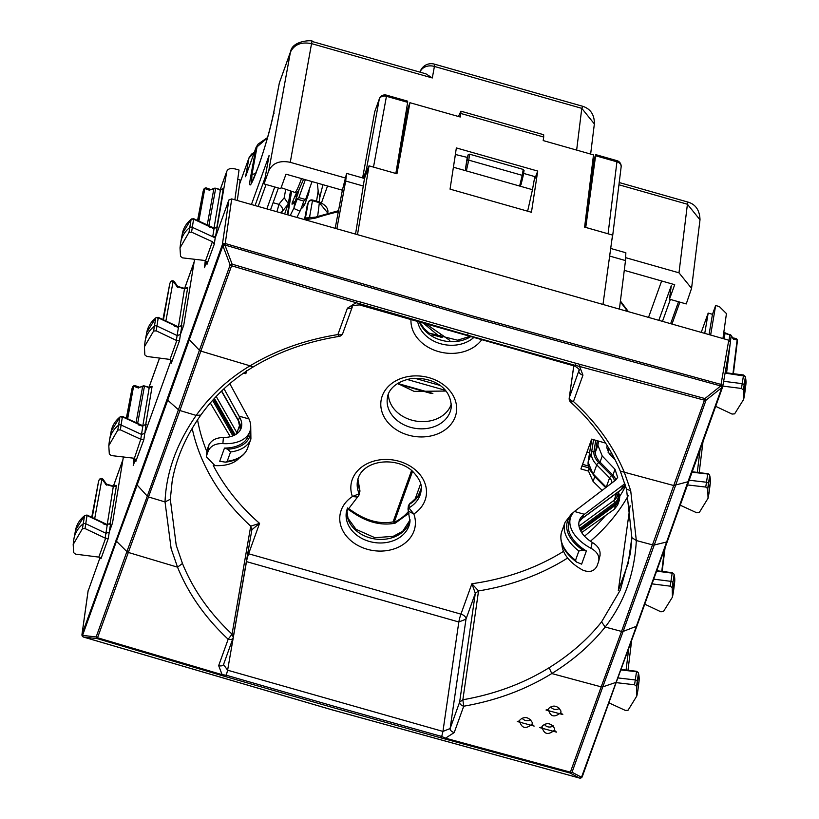 <?xml version="1.0" encoding="UTF-8"?>
<svg xmlns="http://www.w3.org/2000/svg" width="819" height="819" viewBox="0 0 819 819"><rect width="100%" height="100%" fill="white"/><g stroke="black" fill="none" stroke-linecap="round" stroke-linejoin="round"><path stroke-width="1.23" d="M445.956 391.052L414.097 391.359L397.532 383.435M449.785 340.397L442.68 335.442C443.007 337.408 442.014 337.848 439.69 336.763A63.821 50.778 -171.1 0 0 431.9 334.94M426.576 324.334L442.68 335.442M441.001 334.582L439.69 336.752L423.812 323.546M408.476 511.425A49.846 39.66 8.9 0 1 394.144 522.358A2.334 0.921 64.4 0 0 395.372 523.075L409.101 513.093M347.215 508.783L353.941 513.247A2.334 0.727 -56.4 0 1 353.951 512.213L347.543 507.954M395.659 522.604L393.089 521.877A2.334 1.392 -160.2 0 0 394.144 522.358L412.571 471.222M316.554 201.177L318.161 190.929L317.332 183.098M322.962 184.695A53.644 4.904 -74.1 0 0 319.83 197.43L318.161 190.929M319.123 201.904L319.83 197.43M327.539 185.995L321.498 202.784M455.354 154.474L467.229 157.391L465.499 168.786L466.339 170.895L532.463 189.691L534.817 176.597L523.566 173.403M453.132 168.99L455.487 154.054M453.48 167.24L466.339 170.895L468.755 160.145L522.215 175.338L523.228 169.431L524.058 170.506L523.065 176.269L522.215 175.338L519.615 186.036L521.007 184.736L523.054 176.32M527.692 210.944L532.463 189.691M608.527 233.917L585.739 227.426L595.28 158.21L592.884 164.854M584.653 227.129L593.826 162.244M624.273 270.342L674.702 284.684L669.481 299.181L686.24 303.941L691.564 288.349L678.982 272.819L687.417 204.238L699.999 219.82M669.481 299.181L671.263 285.78L658.824 320.321M670.372 299.437L662.479 321.355M678.531 301.75L670.638 323.679M613.656 456.92L613.277 457.954M612.673 457.33L613.155 455.978M395.843 173.464L407.657 102.324L386.445 96.294A5.835 0.532 -74.1 0 0 386.445 95.137A5.835 5.835 0 0 0 379.361 98.771L374.907 111.23M251.433 204.515L269.093 155.477L264.015 183.917L280.763 188.687L285.995 174.181L342.373 190.213M265.161 177.508L255.057 205.549M274.734 186.967L266.84 208.896M278.388 188.012L270.495 209.93M266.062 184.5L258.169 206.429M284.643 213.954L288.288 203.675L284.213 197.768L285.708 189.271M273.106 202.702L278.818 204.33A5.835 4.505 39.4 0 1 282.35 211.292L288.134 204.269M611.169 452.354L610.728 455.303M608.138 452.416L608.752 448.188M592.495 163.094L595.782 154.648L595.28 158.21M611.773 240.602L612.192 237.592M608.077 233.773L616.932 161.814A5.835 4.689 7 0 1 621.13 166.984L612.274 238.943M625.634 257.657L678.982 272.819M373.034 166.984L395.843 173.444M368.407 167.588L366.339 169.902L379.279 99.099A5.835 4.709 10.4 0 1 386.445 96.294L373.505 167.096M363.37 178.143L366.339 169.902M264.015 183.917L268.765 170.741C272.635 163.012 279.801 160.207 290.264 162.326L345.106 177.918M386.445 95.137L407.627 101.157L407.657 102.324M362.612 177.928L374.774 111.527M397.563 383.415L432.872 393.448M311.937 41.431L425.87 73.812L432.309 77.959L311.926 43.735C301.484 41.564 294.318 44.369 290.428 52.16L290.612 51.505C292.629 39.537 315.438 40.08 311.937 41.431L290.264 162.326M618.939 184.777L687.417 204.238L687.428 201.935C695.485 204.095 699.672 210.043 700.01 219.748L691.564 288.349M679.872 302.129L671.979 324.058M254.146 152.733L249.007 157.872L245.557 176.73L256.122 147.246L258.128 144.083L267.547 137.541M594.359 123.935L581.787 108.343L582.913 106.347L434.418 64.138A11.661 11.661 0 0 0 420.26 71.407A11.661 6.982 19.8 0 0 420.075 72.062A11.661 9.418 10.4 0 1 434.408 66.452A11.661 1.065 -74.1 0 0 434.418 64.138M661.639 280.968L648.525 317.393M290.612 51.505L279.381 82.821L290.428 52.16L268.765 170.741M245.557 176.73L256.122 147.246M465.499 168.786L468.181 154.75L469.615 154.187L523.228 169.431M468.181 154.75L467.229 157.391M467.352 160.555L468.755 160.145L469.615 154.187M574.846 365.192L704.453 400.194L673.72 485.524A9740.521 5832.672 -160.2 0 1 624.293 472.205C613.4 446.109 596.457 422.553 573.454 401.525L570.669 402.149M605.599 443.099L591.646 439.138L580.906 468.939L588.544 471.109M246.785 370.966L245.813 373.689L243.663 373.075M630.108 505.681L618.284 590.755L628.163 563.318L631.91 537.254M580.753 778.03A2.334 1.464 73.6 0 0 580.773 778.019A2.334 1.464 73.6 0 0 581.521 777.221L667.403 541.318L688.769 480.958L687.95 481.746L721.856 387.602L706.019 400.215L654.258 544.993L666.625 542.004L687.95 481.746L673.72 485.524L621.539 631.429A9743.848 5834.658 -160.2 0 1 605.169 627.037L601.576 621.867L620.382 589.936L630.446 553.163L631.889 537.95M601.576 621.867C587.858 639.189 570.393 654.473 549.15 667.72C523.587 683.496 494.819 694.184 462.858 699.764L478.552 590.919L471.898 583.732A224.529 178.644 -171.1 0 0 563.554 551.33M573.832 365.858L569.215 398.075A4.668 4.668 0 0 0 570.689 402.17C593.212 422.768 609.756 445.771 620.331 471.171L624.293 472.205L630.702 490.683L636.322 540.53L631.899 537.663L630.446 553.163M588.646 467.823L581.992 465.929M246.345 370.526L245.813 373.689M246.345 561.578L458.824 621.979L442.946 731.418L227.61 670.208L246.499 561.619A5.835 0.532 105.9 0 1 248.618 553.767L259.572 523.372L250.727 526.156L251.802 529.78L259.572 523.372A224.529 178.644 -171.1 0 1 213.227 465.356M342.854 333.087A4.668 2.795 -160.2 0 1 342.782 333.374L352.283 307.002A4.668 2.795 -160.2 0 1 347.399 308.19L356.101 302.702L467.577 335.196L575.358 365.417L576.044 363.308L704.944 398.556L720.72 385.954L721.805 387.622A2.334 1.443 73 0 0 721.027 384.439L720.72 385.954L472.481 317.567L224.897 245.014L225.276 243.519L472.819 316.062L721.027 384.439L728.767 340.202L730.435 342.342L722.737 386.568A2.334 1.843 -170.1 0 0 721.078 384.418A2.334 1.443 -107 0 1 721.856 387.602A2.334 1.392 -160.2 0 0 722.634 386.957A2.334 2.334 0 0 0 722.737 386.568A2.334 1.843 -170.1 0 1 722.675 386.814A2.334 1.392 -160.2 0 1 722.634 386.957L636.875 626.125L623.126 631.418L654.248 544.993L652.692 544.922A9743.848 5834.658 -160.2 0 1 636.322 540.53C634.571 573.761 624.18 602.6 605.169 627.037C591.216 644.625 573.413 660.124 551.781 673.546C525.696 689.629 496.334 700.521 463.718 706.213L454.207 732.585A4.668 2.795 -160.2 0 1 450.122 728.541L465.991 619.174A5.835 3.491 19.8 0 0 460.943 614.127A5.835 0.532 105.9 0 0 458.824 621.979L465.991 619.174L475.307 593.314L471.898 583.732L460.943 614.127L248.618 553.767A5.835 3.491 19.8 0 0 247.737 553.562M357.923 479.166L359.858 490.274L359.193 493.734L352.416 496.539A38.002 30.231 -171.1 0 0 351.085 540.816A38.002 30.231 -171.1 0 0 397.123 547.757A38.002 30.231 -171.1 0 0 413.83 513.994A38.002 30.231 -171.1 0 0 415.161 469.717A38.002 30.231 -171.1 0 0 369.123 462.776A38.002 30.231 -171.1 0 0 352.416 496.539L357.545 497.061L346.437 511.64A32.176 25.594 8.9 0 0 355.692 534.285A32.176 25.594 8.9 0 0 389.005 542.014A32.176 25.594 8.9 0 0 409.991 521.631L408.312 511.066L413.83 513.994L408.886 507.862L408.323 511.056L408.005 509.08M223.618 664.148A4.668 2.795 -160.2 0 1 223.546 664.434A4.668 2.795 -160.2 0 1 218.663 665.632L222.123 674.672L221.744 675.511L333.343 707.688L333.937 706.224L441.707 736.476L442.946 731.418L450.122 728.541L459.623 702.159A4.668 2.795 -160.2 0 0 463.718 706.213L462.858 699.764L459.623 702.159L475.307 593.314L478.552 590.919A230.364 183.292 -171.1 0 0 567.649 558.005M582.565 464.332L588.165 465.919M359.92 304.187L360.616 302.068L356.613 301.075L356.101 302.702L231.593 265.776L200.85 351.105A9740.521 5832.672 -160.2 0 0 250.051 365.827C228.501 378.736 210.544 395.26 196.181 415.417C176.587 443.57 166.196 472.409 165.028 501.924L171.14 548.658L177.539 567.157L182.463 563.482L176.218 545.27L170.311 499.273L172.164 481.275C176.054 458.865 185.483 436.998 200.43 415.653C214.394 395.966 231.91 379.77 252.999 367.055C278.429 351.771 307.145 341.554 339.127 336.404A4.668 4.668 0 0 0 342.782 333.374A4.668 2.795 -160.2 0 1 337.899 334.572C305.344 339.803 276.064 350.215 250.051 365.827L252.999 367.055M182.463 563.482C193.059 589.547 209.582 613.103 232.053 634.162L250.727 526.156A230.364 183.292 -171.1 0 1 194.564 438.042A230.364 183.292 -171.1 0 1 192.189 428.378M200.645 415.079L196.181 415.417A9743.848 5834.658 -160.2 0 1 179.883 410.524L128.337 552.446A9740.521 5832.672 -160.2 0 0 177.539 567.157C188.35 593.744 205.231 617.772 228.163 639.25L232.053 634.162L233.251 637.274L251.945 529.238M359.695 489.035L359.193 493.734A32.176 25.594 8.9 0 1 357.514 480.886C361.251 460.145 395.086 455.866 411.947 470.69C419.451 478.265 422.491 484.991 421.068 490.878A32.176 25.594 8.9 0 1 408.886 507.862L409.316 504.34L408.568 506.418M388.441 394.041A32.064 25.512 -171.1 0 0 427.457 421.335A32.064 25.512 -171.1 0 0 451.341 403.931M347.399 308.19L337.899 334.572L339.127 336.404M589.578 452.815L586.988 452.078M619.399 309.111L625.501 260.565L625.859 252.764L610.687 248.454M609.643 256.06L625.501 260.565M602.979 304.443L612.54 235.063L584.612 227.119L593.509 154.883L543.202 140.581L543.693 137.029L460.841 113.483L460.247 117.004L409.95 102.703L396.959 173.782L369.031 165.837L357.493 234.664L728.767 340.202M531.449 212.275L537.725 171.069L456.357 147.932L450.051 189.138L531.449 212.275M593.386 165.336L592.342 164.343M406.265 111.323L407.524 111.087L396.007 173.505M409.95 102.703L406.879 111.21M355.538 234.111L364.486 178.46L369.031 165.837M364.486 178.46L346.611 173.382L345.669 181.019L363.687 186.138M336.844 228.788L345.669 181.019M335.186 228.317L342.383 190.141L346.611 173.382M421.201 489.107L417.833 496.324L409.316 504.34A32.074 25.512 8.9 0 0 421.201 489.158M359.971 491.226L359.858 490.274A32.074 25.512 8.9 0 1 357.913 479.207M407.995 509.111L408.425 505.589L410.227 502.958M710.636 335.043L715.642 305.518L719.369 306.582L726.443 313.585L722.942 338.544M701.238 332.371L708.189 313.083L712.479 314.312L709.039 334.592M715.642 305.518L712.479 314.312M704.739 333.374L708.189 313.083M458.466 116.493L460.902 111.189L543.652 134.715L543.693 137.029M460.902 111.189L460.841 113.483M537.725 171.069L534.029 180.979M304.617 219.267L307.309 205.108A3.501 2.754 -169.2 0 0 307.217 205.446A3.501 2.754 -169.2 0 0 307.186 205.794M237.295 200.491L240.162 180.047L237.725 179.351M234.858 199.805L239.035 170.045L235.309 168.98C230.548 167.926 227.702 168.775 226.75 171.55L220.26 189.568M220.219 189.547L226.883 171.048L215.581 236.333L212.705 236.701L192.373 227.354A2.334 1.853 8.9 0 0 189.629 227.6A34.982 27.836 8.9 0 0 180.804 241.922A34.982 27.836 8.9 0 0 180.61 243.192L180.006 247.922L180.528 256.347L182.504 257.862L205.62 260.575L207.012 264.322L207.156 263.278M722.819 386.097L741.451 388.462L743.396 389.987L743.662 399.396L734.633 413.861L732.032 414.066L715.663 406.316M723.658 381.296L742.198 383.65A2.334 1.853 -171.1 0 1 744.276 385.268A34.982 27.836 -171.1 0 1 744.737 393.448A34.982 27.836 -171.1 0 1 744.532 394.717L743.662 399.396M608.865 702.835L625.47 710.462L628.06 710.227L636.844 695.955L636.517 686.271L634.541 684.766L616.144 682.626M123.372 456.961L112.541 522.901L109.162 532.289L105.866 533.241L85.811 523.75A2.334 1.853 -171.1 0 0 83.047 523.965A34.982 27.836 -171.1 0 0 73.986 538.492A34.982 27.836 -171.1 0 0 73.792 539.752L73.188 544.481L82.412 528.757L85.012 528.552L105.149 538.093L108.241 538.554L110.719 522.993L106.47 525.02M110.319 524.191L110.719 522.993M105.6 538.257L98.812 557.104L100.962 558.753L108.241 538.554M98.812 557.104L75.604 554.156L73.649 552.63L73.188 544.481M180.006 247.922L188.984 232.391L191.574 232.156L212.408 241.728L214.291 244.113L215.213 237.848L212.705 236.701L214.076 228.501L217.322 227.109M215.213 237.848L215.581 236.333M207.115 263.79L214.291 244.113M205.293 260.503L204.453 267.731L205.518 260.555M204.453 267.731L206.705 261.466M194.584 259.254L183.753 325.194L180.375 334.582L177.068 335.534L157.023 326.044A2.334 1.853 -171.1 0 0 154.259 326.259A34.982 27.836 -171.1 0 0 145.198 340.776A34.982 27.836 -171.1 0 0 145.004 342.045L144.4 346.775L153.624 331.05L156.214 330.845L176.351 340.387L179.443 340.847L181.931 325.286L177.682 327.313M134.081 458.21L133.241 465.438L134.306 458.261M133.241 465.438L135.504 459.172M145.925 425.337L144.768 433.435L171.11 360.319M181.531 326.484L181.931 325.286M144.4 346.775L144.85 354.924L146.806 356.449L170.014 359.428L171.406 363.175L171.55 362.131M171.509 362.643L179.443 340.847M140.776 439.25L134.408 458.282L111.302 455.569L109.316 454.054L108.794 445.628L117.782 430.098L120.362 429.862L140.776 439.25L141.492 434.408L144.768 433.435L143.847 439.701L135.944 460.984M141.206 439.404L143.847 439.701M134.408 458.282L135.903 461.496M312.408 217.854L309.592 217.055L312.582 200.051L319.349 201.976L319.349 202.662L312.582 200.737A3.501 2.826 -169.6 0 0 308.282 202.426L305.292 218.745L309.592 217.055L309.551 217.69L306.04 218.069M652.354 583.906L670.239 586.169L672.194 587.694L672.45 597.102L663.431 611.568L660.831 611.773L644.962 604.268M654.043 579.197L670.986 581.357A2.334 1.853 -171.1 0 1 673.064 582.974A34.982 27.836 -171.1 0 1 673.525 591.154A34.982 27.836 -171.1 0 1 673.331 592.424L672.45 597.102M680.128 505.149L696.682 512.755L699.272 512.52L708.056 498.249L707.729 488.564L705.743 487.059L687.356 484.92M705.743 487.059L706.5 482.237L689.045 480.21M634.541 684.766L635.288 679.944L617.843 677.917M213.35 228.481L193.591 219.123L191.574 232.156M142.137 426.187L146.325 424.14M138.565 424.887L142.864 426.208L141.492 434.408L121.171 425.061A2.334 1.853 8.9 0 0 118.417 425.307A34.982 27.836 8.9 0 0 109.592 439.639A34.982 27.836 8.9 0 0 109.398 440.898L108.794 445.628M733.077 338.36L731.06 335.34A2.334 1.136 146.2 0 1 731.152 335.81A2.334 1.873 -173 0 0 729.76 334.848L723.822 332.279M707.657 474.488L706.5 482.237A2.334 1.853 8.9 0 1 708.599 483.845A34.982 27.836 8.9 0 1 709.131 492.301A34.982 27.836 8.9 0 1 708.926 493.57L708.056 498.249M725.163 372.655L743.57 375L745.362 376.894A2.088 1.658 -171.1 0 0 743.498 375.44L741.451 388.462M743.324 375.89L725.081 373.106M636.455 672.194L635.288 679.944A2.334 1.853 8.9 0 1 637.397 681.551A34.982 27.836 8.9 0 1 637.919 690.007A34.982 27.836 8.9 0 1 637.725 691.277L636.844 695.955M115.663 486.271L116.462 485.493L113.595 486.629L105.661 484.367L106.46 485.104L101.925 479.033A2.334 1.464 -35 0 1 103.204 479.484A2.334 2.334 0 0 0 99.089 480.036L99.355 479.658M105.149 538.093L107.228 525.051L103.204 523.812M217.26 227.232L213.964 227.999L193.53 218.642L191.124 219.349A2.088 1.658 8.9 0 1 193.591 219.123L192.926 219.441M209.777 227.18L210.596 226.945M220.024 190.458L220.403 190.069L215.632 188.247A2.334 2.334 0 0 0 214.168 188.309M148.812 388.165L149.191 387.776L144.42 385.954A2.334 2.334 0 0 0 142.956 386.015M186.875 288.564L187.674 287.786L184.797 288.923L176.873 286.66L177.672 287.397L173.137 281.327A2.334 1.464 -35 0 1 174.406 281.777A2.334 2.334 0 0 0 170.301 282.33M176.351 340.387L178.44 327.344L174.416 326.105M672.123 573.597L670.239 586.169M672.194 587.694L674.15 574.6A34.736 27.641 -171.1 0 1 674.6 582.729L674.15 574.6A2.088 1.658 -171.1 0 0 672.286 573.146L656.91 571.191M691.942 472.194L707.8 474.027A2.088 1.658 8.9 0 1 709.684 475.47L707.729 488.564M620.741 669.901L636.588 671.734A2.088 1.658 8.9 0 1 638.472 673.177L636.517 686.271M733.128 338.431L733.404 339.179L737.131 339.854A2.334 1.873 7 0 1 737.407 340.96A2.334 2.334 0 0 0 735.503 338.38A2.334 2.15 100.2 0 1 737.131 339.854L732.964 373.648M94.676 518.693L101.925 479.033A2.334 1.884 -169.6 0 0 99.058 480.159L98.577 481.48A2.334 1.392 -160.2 0 1 98.628 481.357M104.054 523.587L87.019 515.52L86.333 515.816L87.019 515.52A2.088 1.658 -171.1 0 0 84.552 515.714L82.412 528.757M198.863 221.099L204.811 188.534A2.334 1.945 109.9 0 1 206.736 188.073L206.736 188.073A2.334 2.334 0 0 0 203.747 189.476L203.194 191.052A2.334 1.833 -169.2 0 0 203.102 191.503M210.534 189.732L214.138 188.319A2.334 0.839 68.6 0 0 213.861 188.759L207.248 224.949M210.596 189.701L213.861 188.759A2.334 1.884 -169.6 0 1 215.622 188.708L208.865 225.696M139.384 387.407L142.926 386.025A2.334 0.839 68.6 0 0 142.649 386.466L136.046 422.655M139.322 387.428L142.649 386.466A2.334 1.884 -169.6 0 1 144.42 386.414L137.664 423.403M139.701 387.285L135.524 385.78A2.334 1.945 109.9 0 0 133.61 386.24L138.616 388.052M121.714 417.147L122.379 416.83L120.362 429.862M117.782 430.098L119.922 417.055A34.736 27.641 8.9 0 0 111.159 431.275L119.922 417.055A2.088 1.658 8.9 0 1 122.379 416.83L139.394 424.651M175.266 325.88L158.231 317.813L157.545 318.11L158.231 317.813A2.088 1.658 -171.1 0 0 155.753 318.007L153.624 331.05M709.663 475.143L709.684 475.47A34.736 27.641 8.9 0 1 710.206 483.875L709.131 492.301M638.994 681.582L638.472 673.177A34.736 27.641 8.9 0 1 638.994 681.582L637.919 690.007M110.606 523.361L107.115 524.549L86.957 515.028L84.552 515.714A34.736 27.641 -171.1 0 0 75.553 530.128L73.986 538.492M92.23 517.526L98.536 481.603A2.334 1.392 -160.2 0 1 98.577 481.48A2.334 2.334 0 0 0 98.475 481.828A2.334 1.833 -169.2 0 0 98.454 482.063M204.013 189.087L203.225 190.919A2.334 2.334 0 0 0 203.122 191.298L197.563 220.495L203.286 190.796M135.524 385.78A2.334 2.334 0 0 0 132.535 387.182L132.074 388.503M126.372 418.212L131.982 388.759A2.334 1.833 -169.2 0 0 131.92 388.984A2.334 2.334 0 0 1 132.013 388.626L132.811 386.793M146.765 332.422L155.753 318.007A34.736 27.641 -171.1 0 0 146.765 332.422L145.198 340.776M165.888 320.987L173.137 281.327A2.334 1.884 -169.6 0 0 170.27 282.453L170.567 281.951M163.442 319.819L169.748 283.896A2.334 1.392 -160.2 0 1 169.779 283.773L169.779 283.773A2.334 1.392 -160.2 0 1 169.84 283.65M579.975 364.568L579.473 366.195L582.954 375.153A4.668 2.795 -160.2 0 1 578.859 371.099L579.043 369.799M223.505 664.537L227.61 670.208L226.279 675.235L222.123 674.672L97.604 637.776A2.334 1.392 -160.2 0 1 96.161 636.947L126.894 551.617L128.337 552.446L97.236 638.615L96.161 636.947L82.555 635.39A2.334 1.157 134.5 0 0 82.637 636.496L82.678 636.537A2.334 1.157 134.5 0 0 82.658 636.517A2.334 1.157 -45.5 0 1 82.596 635.431A2.334 1.74 -83.6 0 0 83.671 637.09L97.236 638.615L221.744 675.511M454.207 732.585L445.495 738.175L570.464 772.194A2.334 1.392 -160.2 0 0 572.041 772.225L570.065 773.023L601.197 686.854A9740.521 5832.672 19.8 0 1 551.781 673.546L549.15 667.72M333.343 707.688L441.113 737.919L441.707 736.476L445.495 738.175L445.106 739.004L570.065 773.023L579.504 778.04L331.275 709.602L83.671 637.09M441.113 737.919L445.106 739.004M579.504 778.04L579.504 778.04A2.334 1.986 -62 0 0 581.47 777.241L572.041 772.225L602.774 686.885L601.197 686.854L621.539 631.429L623.126 631.418L602.774 686.885L616.257 682.288L666.625 542.004M706.019 400.215A2.334 1.392 -160.2 0 1 704.453 400.194L704.944 398.556L706.019 400.215M231.705 198.904L225.235 243.478A2.334 1.843 8.3 0 0 222.369 244.594L167.158 399.119L167.711 400.184L222.881 245.772A2.334 1.136 -44.9 0 1 225.235 243.478L225.276 243.519A2.334 1.136 135.1 0 0 222.922 245.813L222.881 245.772A2.334 1.392 -160.2 0 1 222.369 244.594L228.839 200.031L231.705 198.904L357.493 234.664M228.839 200.031L215.745 236.374M356.613 301.075L232.115 264.148L230.139 264.947L222.922 245.813L224.897 245.014L232.115 264.148L231.593 265.776A2.334 1.392 -160.2 0 1 230.139 264.947L199.406 350.276L200.85 351.105L179.893 410.524L178.429 409.735L147.297 496.16L148.73 497.031A9743.848 5834.658 19.8 0 0 165.028 501.924L170.311 499.273M88.073 591.216L100.082 557.493M550.839 706.93A5.252 4.177 -171.1 0 0 559.469 708.21M544.512 724.498A5.252 4.177 -171.1 0 0 553.142 725.777M522.276 718.304A5.252 4.177 -171.1 0 0 530.651 719.563M548.372 709.408L548.392 709.356C547.338 709.07 555.251 701.197 560.974 711.107L560.739 712.684C554.371 717.843 550.255 716.758 548.372 709.408L546.017 710.012L562.807 714.547L546.017 710.012M542.045 726.975L542.065 726.924C541.011 726.648 548.925 718.775 554.647 728.685L554.402 730.251C548.044 735.421 543.929 734.326 542.045 726.975L539.68 727.589L556.48 732.125L539.68 727.589M519.604 720.884L519.625 720.833C518.57 720.546 526.556 712.612 532.319 722.634L532.074 724.221C525.655 729.422 521.498 728.316 519.604 720.884L517.239 721.498L534.152 726.084L517.239 721.498M338.503 210.718L316.38 216.861A5.835 1.904 72 0 0 315.694 218.028L305.231 219.809M315.55 217.117L309.551 217.69L304.811 219.533M304.77 219.113L306.429 217.885M296.918 217.445L300.102 210.933A9.326 7.422 -171.1 0 0 300.727 209.674L303.829 201.044L305.589 199.508L312.039 181.593M296.396 192.434L296.161 193.97L297.092 196.028M298.935 190.08A5.835 0.532 105.9 0 1 297.369 195.321L294.84 202.344L293.96 207.934L297.123 199.14L298.884 197.604L305.589 199.508M305.333 179.689L298.884 197.604M294.942 201.986L294.256 203.061A3.501 1.996 32.8 0 0 294.082 203.532L294.994 201.904M290.223 215.54L293.96 207.934M294.082 203.532L291.994 204.136L292.209 202.743L295.393 195.157A3.501 1.996 32.8 0 0 296.539 197.563M297.123 199.14L303.829 201.044M293.663 208.395L299.928 211.189M304.955 203.849L302.395 205.016M304.77 204.33L302.825 207.361A3.501 1.996 -147.2 0 1 301.32 207.995M431.367 393.519L398.638 384.213M602.119 490.335L593.079 481.429L588.533 471.171L589.219 469.277M588.922 468.581L588.533 471.171M619.246 500.573L617.628 505.067L614.332 509.254L615.898 504.893A23.321 13.964 19.8 0 0 619.246 500.573L619.778 496.734L618.55 492.188M581.674 532.575L614.332 509.254M599.856 556.07C600.931 550.675 598.392 546.119 592.219 542.403A29.156 17.455 19.8 0 1 579.442 520.29A29.156 17.455 19.8 0 1 583.63 514.875L623.034 485.094L621.467 489.445A1.167 0.87 53.7 0 1 620.843 489.905M615.786 479.995A13.995 8.385 19.8 0 0 612.899 475.143L615.008 469.287L617.669 477.436L615.622 480.118L574.426 511.466A38.483 23.045 19.8 0 0 570.669 517.127A38.483 23.045 19.8 0 0 590.909 548.239C597.194 551.709 599.764 556.142 598.617 561.547L597.041 565.939C594.297 571.324 589.619 572.747 582.995 570.208A38.483 23.045 19.8 0 1 561.926 544.103M584.408 514.301L574.426 511.466M624.805 483.415L623.034 485.094M615.223 459.981L609.244 453.746L606.818 447.758L607.166 445.597M598.556 441.103L597.88 445.219L602.241 455.999L600.04 462.121L612.899 475.143L611.65 475.716A2.334 1.167 135.4 0 0 609.592 477.886L606.234 487.192A2.334 1.167 135.4 0 0 606.224 487.233M615.008 469.287L602.241 455.999M597.286 440.745L595.577 451.607A20.987 12.572 19.8 0 0 600.04 462.121L598.791 462.694L611.65 475.716A12.418 7.443 19.8 0 1 614.342 481.091M230.272 436.691L210.309 402.968M224.467 448.095L227.672 449.232L230.559 451.965L227.211 461.261L225.501 462.172L219.727 461.271L224.467 448.095A38.483 23.045 -160.2 0 0 248.321 435.831L249.897 431.439A38.483 23.045 19.8 0 1 222.86 443.622C215.878 443.314 211.056 445.649 208.384 450.614L206.797 455.006L207.32 449.334L208.906 444.932C211.65 440.018 216.482 437.561 223.413 437.561A29.156 17.455 19.8 0 0 241.124 428.276A29.156 17.455 19.8 0 0 239.547 417.066L224.017 388.759M207.32 449.334L206.9 451.341M229.791 383.661L248.996 418.959L239.015 416.124M239.435 457.801A38.483 23.045 19.8 0 1 214.947 465.591L206.398 456.838L206.797 455.006M572.573 513.564A2.334 1.73 53.7 0 0 571.601 513.82L565.1 522.276L561.752 531.572A41.984 25.143 19.8 0 0 575.542 560.278L576.535 562.059L581.633 564.148L586.373 550.972A38.483 23.045 -160.2 0 1 569.082 521.519L570.669 517.127M586.373 550.972L583.026 550.245A40.049 23.986 -160.2 0 1 571.519 515.223M575.542 560.278L578.89 550.982L583.026 550.245M600.112 555.18L598.617 561.547M249.897 431.439A38.483 23.045 19.8 0 0 248.996 418.959M590.069 449.723L591.349 439.946M414.977 499.488L420.618 483.834M418.826 494.86L421.212 488.247M353.951 512.213C367.352 521.048 380.395 524.273 393.089 521.877L411.619 470.413M303.614 179.197L298.587 190.622L296.918 192.24L294.83 192.393A34.982 3.204 -74.1 0 0 301.505 178.593M276.842 211.732A5.835 0.532 105.9 0 0 278.818 204.33L284.213 197.768M279.463 212.479A5.835 3.491 -160.2 0 0 282.35 211.292L281.695 213.114M621.13 167.004A5.835 5.835 0 0 0 616.942 160.657A5.835 0.532 -74.1 0 1 616.932 161.814L595.72 155.784M379.361 98.771A5.835 3.491 -160.2 0 0 379.279 99.099L374.682 111.845M414.813 378.265L439.752 385.35M406.961 379.412L445.331 390.315M432.309 77.959L434.408 66.452L581.787 108.343L576.648 150.082M254.279 152.344L251.474 154.167L249.037 157.739A2.334 1.392 -160.2 0 0 249.007 157.872L239.619 183.927M251.628 182.78L251.945 174.723L256.05 173.126M279.299 83.272A2.334 1.833 10.8 0 1 279.32 83.047L273.771 112.172C270.577 127.764 265.581 145.547 258.804 165.551L251.74 182.739M257.043 146.857A2.334 1.884 -169.6 0 0 255.937 147.922L250.839 175.788A2.334 1.884 -169.6 0 1 251.945 174.723L257.043 146.857L267.444 137.909M274.048 113.37L273.781 112.172M279.555 82.187L279.32 83.047A2.334 1.833 10.8 0 1 279.381 82.821L273.833 111.957C268.386 142.506 244.338 209.275 250.839 175.788M523.075 176.167L524.027 170.628M523.034 176.382L521.048 184.572M582.954 375.153L573.454 401.525A4.668 2.795 -160.2 0 1 569.359 397.481L579.053 370.28M197.553 419.85A224.529 178.644 -171.1 0 0 200.768 433.875A224.529 178.644 -171.1 0 0 206.869 451.627M584.52 536.189A224.529 178.644 -171.1 0 0 605.62 515.468M619.748 496.324A224.529 178.644 -171.1 0 0 625.634 486.087M410.974 319.85A38.002 30.231 -171.1 0 0 457.197 353.03A38.002 30.231 -171.1 0 0 481.541 340.008M427.149 436.588A38.104 30.313 -171.1 0 0 455.712 401.75A38.104 30.313 -171.1 0 0 410.309 376.238A38.104 30.313 -171.1 0 0 381.736 411.077A38.104 30.313 -171.1 0 0 427.149 436.588M590.417 541.226A230.364 183.292 -171.1 0 0 628.183 495.792M630.702 490.683L626.525 489.178L631.889 537.807M417.71 321.785A32.176 25.594 -171.1 0 0 456.439 344.983A32.176 25.594 -171.1 0 0 473.515 337.735M426.402 428.542A32.279 25.676 -171.1 0 0 451.228 407.412C451.423 385.8 429.975 376.853 411.578 378.542C391.902 382.207 387.715 393.519 387.479 397.389A32.279 25.676 -171.1 0 0 426.402 428.542M410.124 519.911A32.074 25.512 8.9 0 1 388.441 538.677A32.074 25.512 8.9 0 1 356.306 530.743A32.074 25.512 8.9 0 1 346.836 509.961M419.563 322.317A32.074 25.512 -171.1 0 0 456.971 341.41A32.074 25.512 -171.1 0 0 470.362 336.844M233.118 637.776A4.668 2.795 -160.2 0 1 233.046 638.062A4.668 2.795 -160.2 0 1 228.163 639.25L218.663 665.632M319.349 201.976C325.911 205.129 328.706 208.804 327.733 213.012L319.349 202.662L317.649 216.451M304.576 219.308L307.217 205.446A3.501 3.501 0 0 1 307.36 204.914A3.501 2.099 -160.2 0 0 307.309 205.108L308.282 202.426A3.501 2.099 -160.2 0 1 308.333 202.232L307.36 204.914A3.501 2.099 -160.2 0 1 307.453 204.73M194.093 262.213L184.664 288.421M159.572 358.067L149.058 387.274M122.891 459.92L113.452 486.128M116.462 485.493L109.91 524.569M212.408 241.728L205.62 260.575M222.481 189.711L223.27 188.933L216.728 228.01M151.269 387.418L152.068 386.64L145.516 425.716M187.674 287.786L181.122 326.863M176.812 340.55L170.014 359.428M724.528 333.865L724.979 333.497L723.761 332.749M724.231 338.912L724.979 333.497L729.76 334.848L729.084 340.315M743.396 389.987L745.362 376.894A34.736 27.641 -171.1 0 1 745.812 385.022L744.737 393.448M107.228 524.59L113.217 487.018M85.012 528.552L87.019 515.52M188.984 232.391L191.124 219.349A34.736 27.641 8.9 0 0 182.371 233.569L180.804 241.922M214.035 228.03L220.403 190.069L223.27 188.933M142.834 425.737L149.191 387.776L152.068 386.64M178.44 326.883L184.418 289.312M156.214 330.845L158.231 317.813M700.102 449.529L697.286 472.358M628.818 647.829L626.085 670.065M730.415 341.758L731.152 335.81L733.404 339.179M726.596 372.84L730.139 344.031M198.024 220.71L203.716 189.598A2.334 1.884 10.4 0 1 204.811 188.534L209.818 190.346M126.351 418.202L131.92 388.984A2.334 1.833 -169.2 0 0 131.89 389.209M661.762 571.355L664.383 550.01M98.536 481.603A2.334 1.833 -169.2 0 0 98.475 481.828L91.728 517.291L98.536 481.603M127.651 418.806L133.61 386.24A2.334 1.884 10.4 0 0 132.504 387.305L126.822 418.417M162.95 319.594L169.748 283.896A2.334 1.833 -169.2 0 0 169.666 284.357M333.937 706.224L226.279 675.235L225.696 676.689M188.462 338.738L199.406 350.276L178.429 409.735L167.711 400.184L137.152 485.032L147.297 496.16L126.894 551.617L116.462 541.246L137.152 485.032L136.671 483.753L167.158 399.119M576.044 363.308L468.273 333.077L467.577 335.196M360.616 302.068L468.273 333.077M115.95 540.069L116.462 541.246L82.555 635.39A2.334 1.392 19.8 0 1 82.043 634.213L136.671 483.753M687.95 481.746L722.573 387.09M580.149 778.03A2.334 1.464 -106.4 0 0 580.722 778.03A2.334 1.464 -106.4 0 0 581.47 777.241L581.521 777.221A2.334 1.392 19.8 0 0 582.309 776.576L616.257 682.288M88.155 590.612L82.043 634.213A2.334 1.863 -172 0 0 81.972 634.51A2.334 2.334 0 0 0 83.64 637.11L331.234 709.623L579.463 778.05A2.334 2.334 0 0 0 580.722 778.03L580.773 778.019A2.334 2.334 0 0 0 582.309 776.576A2.334 1.392 19.8 0 0 582.35 776.432L616.154 682.555M560.739 712.684L562.807 714.547M554.402 730.251L556.48 732.125M532.074 724.221L534.152 726.084M627.61 311.445A243.192 193.499 -171.1 0 0 620.311 301.832M338.308 211.763A243.192 193.499 -171.1 0 0 315.694 218.028M316.38 216.861L314.66 218.345M296.754 192.311L295.393 195.157M291.595 191.288L287.878 214.875M292.209 202.743L295.168 201.361M291.994 204.136A3.501 2.785 8.9 0 1 294.43 202.774M309.254 189.957A3.501 2.785 -171.1 0 0 309.357 189.558A3.501 2.785 -171.1 0 0 309.357 189.547A3.501 2.785 -171.1 0 0 309.377 188.994M309.357 189.547L308.323 194.553A3.501 2.099 -160.2 0 0 308.384 194.328L308.814 192.752A3.501 2.785 -171.1 0 0 308.917 192.342L308.917 192.342A3.501 2.785 -171.1 0 0 308.681 190.919M304.893 204.085L308.323 194.553A3.501 2.099 -160.2 0 1 307.002 195.577M594.809 476.638L593.079 481.429M618.437 492.495A22.553 13.503 -160.2 0 1 615.591 503.665A1.167 0.87 53.7 0 1 615.898 504.893L580.651 530.825M580.128 529.739L615.591 503.665L614.752 502.712A21.355 12.787 -160.2 0 0 617.987 493.755M579.002 526.085L614.127 500.255A2.334 1.73 -126.3 0 0 614.752 502.712L579.647 528.531M616.697 493.11L614.127 500.255A19.82 11.875 19.8 0 0 616.963 496.58L618.765 491.584M581.869 518.591A1.167 0.87 -126.3 0 0 582.452 518.13L583.63 514.875M578.992 522L582.217 518.458L621.232 489.772L624.815 485.114A23.321 13.964 19.8 0 1 621.467 489.445L582.452 518.13A29.156 17.455 19.8 0 0 578.992 521.969M606.255 487.203A10.493 6.286 19.8 0 0 606.234 487.192L593.376 474.17A2.334 1.167 -44.6 0 0 593.458 475.276L588.114 462.172A2.334 1.853 8.9 0 1 588.185 461.896A24.488 14.66 19.8 0 0 593.376 474.17L596.734 464.864L609.592 477.886A10.493 6.286 19.8 0 1 611.834 482.985M588.103 462.561A2.334 1.853 8.9 0 1 588.114 462.172L591.727 439.158M593.56 439.68L591.533 452.59A2.334 1.853 8.9 0 1 594 451.392A22.563 13.513 19.8 0 0 598.791 462.694A2.334 1.167 -44.6 0 0 596.734 464.864A24.488 14.66 19.8 0 1 591.533 452.59L588.185 461.896L591.758 439.168M595.741 440.305L594 451.392L595.577 451.607L597.88 445.219M232.872 435.872A29.156 17.455 19.8 0 0 232.811 435.78L212.623 400.327M239.957 424.406L236.926 432.811A2.334 1.525 -29.7 0 1 234.971 434.531L233.794 434.92A1.167 0.768 -29.7 0 0 232.811 435.78L232.76 435.913M234.05 435.38A29.924 17.916 -160.2 0 0 233.794 434.92L213.524 399.334M221.662 390.98L238.38 420.331A1.167 0.768 150.3 0 0 238.401 420.853L240.387 429.893A29.156 17.455 19.8 0 0 238.38 420.331L239.547 417.066M235.135 434.828A31.122 18.632 19.8 0 0 234.971 434.531L214.383 398.392M237.275 433.435A32.647 19.554 -160.2 0 0 236.926 432.811L216.206 396.447M250.46 429.432A40.049 23.986 -160.2 0 1 227.672 449.232M230.559 451.965A41.984 25.143 19.8 0 0 250.911 438.964L250.727 426.423M227.211 461.261A41.984 25.143 19.8 0 0 247.563 448.259L250.911 438.964M208.384 450.614L208.906 444.932M222.86 443.622L223.413 437.561M565.1 522.276A41.984 25.143 19.8 0 0 578.89 550.982M590.909 548.239L592.219 542.403M418.857 494.809L421.212 488.288M353.941 513.247C367.721 522.409 381.367 525.737 394.891 523.239M281.122 187.705L294.83 192.393M290.53 190.929L288.288 203.675M595.761 154.637L616.942 160.657M419.993 72.144L420.26 71.407M619.215 182.545L687.428 201.935M249.037 157.739L239.629 183.876M590.642 154.064L594.369 123.843C594.471 114.834 590.653 108.999 582.913 106.347L582.913 106.347M573.771 365.847L569.215 398.075M620.331 471.171L626.525 489.178M359.306 494.656L357.555 497.061M346.846 509.92L347.983 518.232L356.009 529.33L374.846 537.684L393.14 536.373L402.702 531.285L410.124 519.86M419.993 322.451L424.037 328.511L429.064 333.067L457.534 340.182L469.369 336.558M233.251 637.274A4.668 4.668 0 0 1 233.046 638.062L223.454 664.772M194.134 261.967L184.613 288.401M159.521 358.067L149.007 387.254M122.932 459.674L113.401 486.107M113.616 486.169L116.083 485.298L115.622 486.414M222.44 189.854L222.891 188.739L220.424 189.609L215.632 188.247M151.228 387.561L151.689 386.445L149.222 387.315L144.42 385.954M120.158 416.625L122.318 416.349L142.752 425.706L146.212 424.508M177.59 286.404L184.818 288.462L187.285 287.592L186.834 288.708M155.999 317.577L158.159 317.322L178.327 326.842L181.818 325.655M312.582 200.051A3.501 3.501 0 0 0 308.333 202.232M113.606 486.169L106.378 484.111M674.129 574.303L672.358 572.706L657.063 570.761M699.191 472.583L703.04 441.38M692.096 471.754L708.619 473.812L709.663 475.153L710.206 483.875M627.989 670.29L631.715 639.977M620.904 669.471L636.67 671.293L638.451 672.86M732.77 337.889L735.513 338.38M731.039 335.319A2.334 2.334 0 0 0 729.76 334.387M674.6 582.729L673.525 591.154M106.46 484.131L103.204 479.484M206.736 188.073L210.913 189.578M177.672 286.425L174.406 281.777M111.159 431.275L109.592 439.639M745.341 376.586L745.812 385.022M84.787 515.284L75.553 530.128M182.371 233.569L191.359 218.919M170.301 282.32L169.779 283.773A2.334 2.334 0 0 0 169.687 284.121L162.93 319.584M662.172 571.406L665.028 548.157M733.384 373.699L737.407 340.96M352.283 307.002C350.808 306.03 353.204 305.333 359.48 304.924L574.877 366.144C578.818 368.663 580.21 370.065 579.043 370.362M616.216 682.432L636.875 626.125M81.972 634.51L88.083 590.909M620.413 301.003L628.419 311.67M294.901 202.119L298.904 190.131M294.256 203.061L293.98 203.685M291.083 191.114L287.367 214.732M309.418 188.882L309.367 189.445M302.825 207.361L300.952 209.05M605.671 487.643L593.458 475.276M571.601 513.82L573.474 512.448M624.815 485.114L625.092 484.336M238.401 420.853L221.478 391.154M247.563 448.259C244.461 456.091 237.1 460.728 225.501 462.172M206.408 456.705L206.91 451.156M561.752 531.572C558.691 542.004 563.626 552.16 576.535 562.049"/></g></svg>
